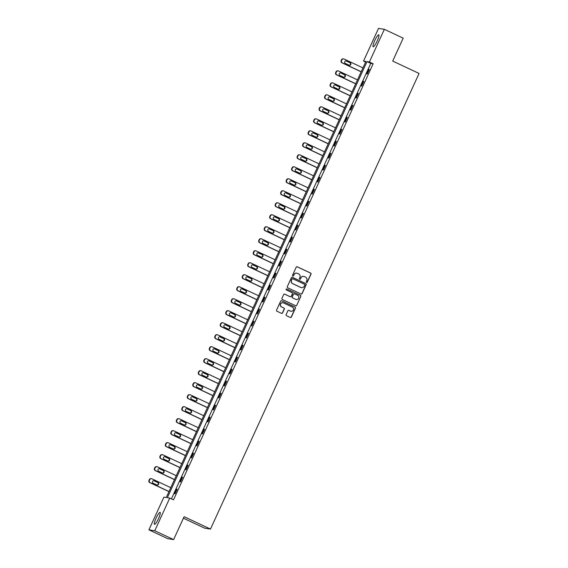 <?xml version="1.0" encoding="UTF-8"?>
<svg xmlns="http://www.w3.org/2000/svg" width="568" height="568" viewBox="0 0 568 568"><rect width="100%" height="100%" fill="white"/><g stroke="black" fill="none" stroke-linecap="round" stroke-linejoin="round"><path stroke-width="0.85" d="M306.571 282.466A0.582 0.568 98.9 0 0 307.331 282.182L311.001 274.159A0.831 0.816 98.9 0 0 310.604 273.059L297.291 266.804A0.831 0.816 98.9 0 0 296.205 267.216L292.534 275.231A0.582 0.568 98.9 0 0 292.96 276.048A0.582 0.568 98.9 0 0 293.571 275.721L294.039 274.678A2.662 2.613 98.9 0 1 297.518 273.378L298.626 273.897A2.662 2.613 98.9 0 1 299.89 277.425L299.414 278.462A0.582 0.568 98.9 0 0 299.84 279.279A0.582 0.568 98.9 0 0 300.451 278.952L300.919 277.908A2.662 2.613 98.9 0 1 304.398 276.609L305.506 277.127A2.662 2.613 98.9 0 1 306.77 280.656L306.294 281.692A0.582 0.568 98.9 0 0 306.571 282.466M306.642 282.495A0.582 0.568 98.9 0 0 307.167 282.154L310.838 274.138A0.831 0.816 98.9 0 0 310.447 273.038L297.128 266.782A0.831 0.816 98.9 0 0 296.993 266.733M292.882 276.034A0.582 0.568 98.9 0 0 293.407 275.693L294.039 274.678M299.762 279.264A0.582 0.568 98.9 0 0 300.287 278.923L300.919 277.908M156.065 518.186A6.603 1.2 115.2 0 1 160.112 512.4A6.603 1.2 115.2 0 1 158.536 518.57A6.603 1.2 115.2 0 1 154.496 524.356A6.603 1.2 115.2 0 1 156.065 518.186M374.731 40.584A6.603 1.2 115.2 0 1 378.771 34.797A6.603 1.2 115.2 0 1 377.202 40.967A6.603 1.2 115.2 0 1 373.162 46.753A6.603 1.2 115.2 0 1 374.731 40.584M286.137 314.615A0.831 0.816 98.9 0 0 286.535 315.716L290.269 317.469A0.831 0.816 98.9 0 0 291.356 317.065L295.431 308.161A0.831 0.816 98.9 0 0 295.041 307.054L281.721 300.806A0.831 0.816 98.9 0 0 280.635 301.21L276.559 310.114A0.831 0.816 98.9 0 0 276.957 311.221L281.465 313.337A0.831 0.816 98.9 0 0 282.552 312.933L284.298 309.12A0.831 0.816 98.9 0 0 283.901 308.019L281.664 306.969A2.222 2.18 98.9 0 1 282.935 302.751A2.222 2.18 98.9 0 1 283.517 302.929L292.279 307.047A2.222 2.18 98.9 0 1 291.015 311.264A2.222 2.18 98.9 0 1 290.433 311.079L288.97 310.398A0.831 0.816 98.9 0 0 287.884 310.803L286.137 314.615M384.351 29.316L403.195 38.163L392.701 61.074L419.077 73.457L210.487 529.078L184.103 516.688L173.616 539.6L154.773 530.753L148.922 529.837L163.882 497.163L166.254 497.532L365.906 61.443L363.534 61.074L378.494 28.4L384.351 29.316L369.392 61.99L367.013 61.621L167.361 497.703L169.733 498.079L154.773 530.753M169.733 498.079L173.503 499.847L373.155 63.758L369.392 61.99M301.019 294.004A0.831 0.816 98.9 0 0 302.105 293.592L306.18 284.689A0.831 0.816 98.9 0 0 305.783 283.588L292.47 277.333A0.831 0.816 98.9 0 0 291.384 277.738L287.309 286.648A0.831 0.816 98.9 0 0 287.699 287.749L301.019 294.004M300.806 296.425L296.73 305.328A0.831 0.816 98.9 0 1 295.644 305.733L282.324 299.485A0.831 0.816 98.9 0 1 281.934 298.385L283.68 294.572A0.831 0.816 98.9 0 1 284.76 294.16L290.163 296.702A0.831 0.816 98.9 0 0 291.249 296.29L292.406 293.762A0.831 0.816 98.9 0 0 292.009 292.662L286.393 290.021A0.582 0.568 98.9 0 1 286.719 288.92A0.582 0.568 98.9 0 1 286.875 288.963L300.408 295.325A0.831 0.816 98.9 0 1 300.806 296.425L296.73 305.328M183.414 518.201L204.629 528.162L210.487 529.078M373.155 63.758L370.783 63.389L171.408 498.86M368.937 69.36L366.829 73.975L367.226 74.039L369.335 69.424L368.937 69.36L369.285 69.523M363.449 81.359L361.333 85.967L361.731 86.031L363.847 81.416L363.449 81.359L363.797 81.522M357.961 93.351L355.845 97.966L356.243 98.023L358.351 93.415L357.961 93.351L358.309 93.514M352.465 105.343L350.357 109.958L350.747 110.022L352.863 105.407L352.465 105.343L352.813 105.506M346.977 117.335L344.861 121.95L345.259 122.013L347.368 117.398L346.977 117.335L347.325 117.498M341.482 129.334L339.373 133.941L339.77 134.005L341.879 129.39L341.482 129.334L341.829 129.497M335.993 141.326L333.877 145.941L334.275 145.997L336.391 141.389L335.993 141.326L336.341 141.489M330.498 153.317L328.389 157.932L328.787 157.996L330.895 153.381L330.498 153.317L330.853 153.481M325.01 165.316L322.901 169.924L323.291 169.988L325.407 165.373L325.01 165.316L325.357 165.48M319.521 177.308L317.406 181.923L317.803 181.98L319.912 177.372L319.521 177.308L319.869 177.472M314.026 189.3L311.917 193.915L312.308 193.979L314.423 189.364L314.026 189.3L314.374 189.464M308.538 201.292L306.422 205.907L306.819 205.971L308.928 201.356L308.538 201.292L308.885 201.455M303.042 213.291L300.933 217.899L301.331 217.963L303.44 213.348L303.042 213.291L303.397 213.454M297.554 225.283L295.438 229.898L295.836 229.955L297.951 225.347L297.554 225.283L297.902 225.446M292.066 237.275L289.95 241.89L290.347 241.954L292.456 237.339L292.066 237.275L292.413 237.438M286.57 249.274L284.461 253.882L284.852 253.946L286.968 249.331L286.57 249.274L286.918 249.437M281.082 261.266L278.966 265.881L279.364 265.938L281.472 261.33L281.082 261.266L281.43 261.429M275.586 273.258L273.478 277.873L273.875 277.937L275.984 273.322L275.586 273.258L275.934 273.421M270.098 285.25L267.982 289.865L268.38 289.928L270.496 285.313L270.098 285.25L270.446 285.413M264.603 297.249L262.494 301.856L262.892 301.92L265 297.305L264.603 297.249L264.958 297.412M259.114 309.24L257.006 313.856L257.396 313.912L259.512 309.304L259.114 309.24L259.462 309.404M253.626 321.232L251.51 325.847L251.908 325.911L254.017 321.296L253.626 321.232L253.974 321.396M248.131 333.231L246.022 337.839L246.413 337.903L248.528 333.288L248.131 333.231L248.479 333.395M242.642 345.223L240.527 349.838L240.924 349.895L243.04 345.287L242.642 345.223L242.99 345.387M237.147 357.215L235.038 361.83L235.436 361.894L237.545 357.279L237.147 357.215L237.502 357.378M231.659 369.207L229.55 373.822L229.941 373.886L232.056 369.271L231.659 369.207L232.007 369.37M226.171 381.206L224.055 385.814L224.452 385.878L226.561 381.263L226.171 381.206L226.518 381.369M220.675 393.198L218.566 397.813L218.957 397.87L221.073 393.262L220.675 393.198L221.023 393.361M215.187 405.19L213.071 409.805L213.469 409.869L215.577 405.254L215.187 405.19L215.535 405.353M209.691 417.189L207.583 421.797L207.98 421.861L210.089 417.246L209.691 417.189L210.039 417.352M204.203 429.181L202.087 433.796L202.485 433.853L204.601 429.245L204.203 429.181L204.551 429.344M198.708 441.173L196.599 445.788L196.997 445.852L199.105 441.237L198.708 441.173L199.063 441.336M193.219 453.165L191.111 457.78L191.501 457.844L193.617 453.228L193.219 453.165L193.567 453.328M187.731 465.164L185.615 469.771L186.013 469.835L188.122 465.22L187.731 465.164L188.079 465.327M182.236 477.155L180.127 481.77L180.517 481.827L182.633 477.219L182.236 477.155L182.584 477.319M176.747 489.147L174.632 493.762L175.029 493.826L177.145 489.211L176.747 489.147L177.095 489.311M173.616 539.6L167.759 538.684L148.922 529.837M365.629 62.061L363.534 61.074M370.783 63.389L367.013 61.621M303.617 276.382A2.662 2.613 98.9 0 0 300.763 277.887M296.737 273.151A2.662 2.613 98.9 0 0 293.883 274.656M301.154 294.054A0.831 0.816 98.9 0 0 301.942 293.571L306.017 284.667A0.831 0.816 98.9 0 0 305.627 283.56L292.307 277.312A0.831 0.816 98.9 0 0 292.172 277.262M304.76 285.029A0.582 0.568 98.9 0 0 304.483 284.263L292.797 278.774A0.582 0.568 98.9 0 0 292.037 279.058L291.54 280.152A2.662 2.613 98.9 0 0 292.797 283.68L300.791 287.429A2.662 2.613 98.9 0 0 304.263 286.13L304.76 285.029M292.563 278.718A0.582 0.568 98.9 0 0 291.881 279.03L292.037 279.058M301.402 287.628A2.662 2.613 98.9 0 1 300.628 287.408L292.641 283.652A2.662 2.613 98.9 0 1 291.377 280.13L291.881 279.03M295.779 305.783A0.831 0.816 98.9 0 0 296.567 305.307M290.305 296.752A0.831 0.816 98.9 0 1 290.007 296.673L284.603 294.139A0.831 0.816 98.9 0 0 284.469 294.089M300.649 296.397A0.831 0.816 98.9 0 0 300.252 295.296L286.712 288.942A0.582 0.568 98.9 0 0 286.641 288.913M295.765 299.329A2.222 2.18 98.9 0 0 298.782 297.951A2.222 2.18 98.9 0 0 297.618 295.296L294.529 293.841A0.831 0.816 98.9 0 0 293.443 294.252L292.286 296.78A0.831 0.816 98.9 0 0 292.676 297.88L295.608 299.308A2.222 2.18 98.9 0 0 296.269 299.492M294.231 293.77A0.831 0.816 98.9 0 0 293.287 294.224L293.443 294.252M295.608 299.308L292.52 297.852A0.831 0.816 98.9 0 1 292.129 296.752L293.287 294.224M290.937 311.25A2.222 2.18 98.9 0 1 290.276 311.058L288.814 310.369A0.831 0.816 98.9 0 0 288.672 310.32M282.85 302.737A2.222 2.18 98.9 0 0 281.508 306.94L281.664 306.969M281.607 313.387A0.831 0.816 98.9 0 0 282.395 312.904L284.142 309.091A0.831 0.816 98.9 0 0 283.744 307.991L281.508 306.94M290.411 317.519A0.831 0.816 98.9 0 0 291.199 317.036L295.275 308.133A0.831 0.816 98.9 0 0 294.877 307.032L281.565 300.777A0.831 0.816 98.9 0 0 281.423 300.728M361.198 71.731L342.362 62.885A1.697 1.661 98.9 0 1 341.56 60.641L341.915 59.874A1.697 1.661 98.9 0 1 344.123 59.044L362.959 67.89M361.156 71.838L341.971 62.828A1.697 1.661 -81.1 0 1 341.162 60.577L341.517 59.81A1.697 1.661 -81.1 0 1 343.285 58.845L343.683 58.909M349.171 65.228A1.356 1.328 98.9 0 0 349.739 62.643L346.125 60.946A1.356 1.328 98.9 0 0 345.969 60.883M345.394 63.467L349.015 65.171A1.356 1.328 98.9 0 0 350.846 64.326A1.356 1.328 98.9 0 0 350.136 62.707L346.523 61.01A1.356 1.328 98.9 0 0 344.684 61.848A1.356 1.328 98.9 0 0 345.394 63.467M355.71 83.723L336.874 74.884A1.697 1.661 98.9 0 1 336.071 72.633L336.419 71.866A1.697 1.661 98.9 0 1 338.635 71.035L357.471 79.882M355.66 83.83L336.476 74.82A1.697 1.661 -81.1 0 1 335.674 72.576L336.029 71.802A1.697 1.661 -81.1 0 1 337.797 70.837L338.187 70.901M343.675 77.227A1.356 1.328 98.9 0 0 344.251 74.642L340.637 72.938A1.356 1.328 98.9 0 0 340.473 72.882M339.905 75.466L343.519 77.163A1.356 1.328 98.9 0 0 345.358 76.325A1.356 1.328 98.9 0 0 344.648 74.699L341.027 73.002A1.356 1.328 98.9 0 0 339.195 73.847A1.356 1.328 98.9 0 0 339.905 75.466M350.215 95.722L331.378 86.876A1.697 1.661 98.9 0 1 330.576 84.632L330.931 83.858A1.697 1.661 98.9 0 1 333.139 83.034L351.975 91.874M350.172 95.822L330.988 86.812A1.697 1.661 -81.1 0 1 330.185 84.568L330.533 83.801A1.697 1.661 -81.1 0 1 332.301 82.836L332.699 82.892M338.187 89.219A1.356 1.328 98.9 0 0 338.762 86.634L335.141 84.937A1.356 1.328 98.9 0 0 334.985 84.873M334.41 87.458L338.031 89.155A1.356 1.328 98.9 0 0 339.863 88.317A1.356 1.328 98.9 0 0 339.153 86.698L335.539 84.994A1.356 1.328 98.9 0 0 333.7 85.839A1.356 1.328 98.9 0 0 334.41 87.458M344.726 107.714L325.89 98.867A1.697 1.661 98.9 0 1 325.088 96.624L325.436 95.857A1.697 1.661 98.9 0 1 327.651 95.026L346.487 103.873M344.677 107.813L325.492 98.811A1.697 1.661 -81.1 0 1 324.69 96.56L325.045 95.793A1.697 1.661 -81.1 0 1 326.813 94.828L327.204 94.891M332.699 101.21A1.356 1.328 98.9 0 0 333.267 98.626L329.653 96.929A1.356 1.328 98.9 0 0 329.49 96.865M328.922 99.45L332.536 101.154A1.356 1.328 98.9 0 0 334.374 100.309A1.356 1.328 98.9 0 0 333.664 98.69L330.043 96.993A1.356 1.328 98.9 0 0 328.212 97.831A1.356 1.328 98.9 0 0 328.922 99.45M339.231 119.706L320.402 110.867A1.697 1.661 98.9 0 1 319.592 108.616L319.947 107.849A1.697 1.661 98.9 0 1 322.155 107.018L340.992 115.865M339.188 119.812L320.004 110.803A1.697 1.661 -81.1 0 1 319.202 108.559L319.55 107.785A1.697 1.661 -81.1 0 1 321.318 106.819L321.715 106.883M327.204 113.209A1.356 1.328 98.9 0 0 327.779 110.625L324.158 108.921A1.356 1.328 98.9 0 0 324.001 108.864M323.426 111.449L327.047 113.146A1.356 1.328 98.9 0 0 328.879 112.301A1.356 1.328 98.9 0 0 328.176 110.682L324.555 108.985A1.356 1.328 98.9 0 0 322.716 109.823A1.356 1.328 98.9 0 0 323.426 111.449M333.743 131.705L314.906 122.858A1.697 1.661 98.9 0 1 314.104 120.615L314.459 119.841A1.697 1.661 98.9 0 1 316.667 119.01L335.503 127.857M333.7 131.804L314.509 122.794A1.697 1.661 -81.1 0 1 313.706 120.551L314.061 119.784A1.697 1.661 -81.1 0 1 315.829 118.818L316.227 118.875M321.715 125.201A1.356 1.328 98.9 0 0 322.283 122.617L318.669 120.92A1.356 1.328 98.9 0 0 318.506 120.856M317.938 123.441L321.552 125.137A1.356 1.328 98.9 0 0 323.391 124.3A1.356 1.328 98.9 0 0 322.681 122.681L319.067 120.977A1.356 1.328 98.9 0 0 317.228 121.822A1.356 1.328 98.9 0 0 317.938 123.441M328.254 143.697L309.418 134.85A1.697 1.661 98.9 0 1 308.616 132.607L308.964 131.84A1.697 1.661 98.9 0 1 311.179 131.009L330.015 139.849M328.205 143.796L309.02 134.786A1.697 1.661 -81.1 0 1 308.218 132.543L308.566 131.776A1.697 1.661 -81.1 0 1 310.341 130.81L310.731 130.874M316.22 137.193A1.356 1.328 98.9 0 0 316.795 134.609L313.174 132.912A1.356 1.328 98.9 0 0 313.018 132.848M312.443 135.433L316.064 137.129A1.356 1.328 98.9 0 0 317.902 136.292A1.356 1.328 98.9 0 0 317.192 134.673L313.571 132.976A1.356 1.328 98.9 0 0 311.74 133.814A1.356 1.328 98.9 0 0 312.443 135.433M322.759 155.689L303.923 146.842A1.697 1.661 98.9 0 1 303.12 144.599L303.475 143.832A1.697 1.661 98.9 0 1 305.683 143.001L324.52 151.848M322.716 155.795L303.532 146.785A1.697 1.661 -81.1 0 1 302.723 144.535L303.078 143.768A1.697 1.661 -81.1 0 1 304.846 142.802L305.243 142.866M310.731 149.185A1.356 1.328 98.9 0 0 311.307 146.601L307.686 144.904A1.356 1.328 98.9 0 0 307.529 144.84M306.954 147.424L310.575 149.128A1.356 1.328 98.9 0 0 312.407 148.283A1.356 1.328 98.9 0 0 311.697 146.665L308.083 144.968A1.356 1.328 98.9 0 0 306.244 145.806A1.356 1.328 98.9 0 0 306.954 147.424M317.271 167.681L298.434 158.841A1.697 1.661 98.9 0 1 297.632 156.59L297.98 155.824A1.697 1.661 98.9 0 1 300.195 154.993L319.031 163.84M317.221 167.787L298.037 158.777A1.697 1.661 -81.1 0 1 297.234 156.534L297.589 155.76A1.697 1.661 -81.1 0 1 299.357 154.801L299.748 154.858M305.243 161.184A1.356 1.328 98.9 0 0 305.811 158.6L302.197 156.896A1.356 1.328 98.9 0 0 302.034 156.839M301.466 159.423L305.08 161.12A1.356 1.328 98.9 0 0 306.919 160.282A1.356 1.328 98.9 0 0 306.209 158.657L302.588 156.96A1.356 1.328 98.9 0 0 300.756 157.805A1.356 1.328 98.9 0 0 301.466 159.423M311.775 179.68L292.939 170.833A1.697 1.661 98.9 0 1 292.137 168.589L292.492 167.816A1.697 1.661 98.9 0 1 294.7 166.992L313.536 175.832M311.733 179.779L292.548 170.769A1.697 1.661 -81.1 0 1 291.746 168.526L292.094 167.759A1.697 1.661 -81.1 0 1 293.862 166.793L294.26 166.85M299.748 173.176A1.356 1.328 98.9 0 0 300.323 170.592L296.702 168.895A1.356 1.328 98.9 0 0 296.546 168.831M295.971 171.415L299.592 173.112A1.356 1.328 98.9 0 0 301.423 172.274A1.356 1.328 98.9 0 0 300.713 170.656L297.099 168.952A1.356 1.328 98.9 0 0 295.261 169.797A1.356 1.328 98.9 0 0 295.971 171.415M306.287 191.672L287.451 182.825A1.697 1.661 98.9 0 1 286.648 180.581L286.996 179.815A1.697 1.661 98.9 0 1 289.211 178.984L308.048 187.831M306.237 191.771L287.053 182.768A1.697 1.661 -81.1 0 1 286.251 180.517L286.606 179.751A1.697 1.661 -81.1 0 1 288.374 178.785L288.771 178.849M294.26 185.168A1.356 1.328 98.9 0 0 294.827 182.584L291.214 180.887A1.356 1.328 98.9 0 0 291.05 180.823M290.482 183.407L294.096 185.111A1.356 1.328 98.9 0 0 295.935 184.266A1.356 1.328 98.9 0 0 295.225 182.647L291.604 180.951A1.356 1.328 98.9 0 0 289.772 181.788A1.356 1.328 98.9 0 0 290.482 183.407M300.799 203.663L281.962 194.824A1.697 1.661 98.9 0 1 281.153 192.573L281.508 191.806A1.697 1.661 98.9 0 1 283.723 190.976L302.552 199.822M300.749 203.77L281.565 194.76A1.697 1.661 -81.1 0 1 280.762 192.516L281.11 191.743A1.697 1.661 -81.1 0 1 282.878 190.777L283.276 190.841M288.764 197.167A1.356 1.328 98.9 0 0 289.339 194.583L285.718 192.879A1.356 1.328 98.9 0 0 285.562 192.822M284.987 195.406L288.608 197.103A1.356 1.328 98.9 0 0 290.44 196.258A1.356 1.328 98.9 0 0 289.737 194.639L286.116 192.942A1.356 1.328 98.9 0 0 284.284 193.78A1.356 1.328 98.9 0 0 284.987 195.406M295.303 215.662L276.467 206.816A1.697 1.661 98.9 0 1 275.665 204.572L276.02 203.798A1.697 1.661 98.9 0 1 278.228 202.968L297.064 211.814M295.261 215.762L276.076 206.752A1.697 1.661 -81.1 0 1 275.267 204.508L275.622 203.742A1.697 1.661 -81.1 0 1 277.39 202.776L277.787 202.833M283.276 209.159A1.356 1.328 98.9 0 0 283.844 206.574L280.23 204.878A1.356 1.328 98.9 0 0 280.074 204.814M279.499 207.398L283.12 209.095A1.356 1.328 98.9 0 0 284.951 208.257A1.356 1.328 98.9 0 0 284.241 206.638L280.627 204.934A1.356 1.328 98.9 0 0 278.789 205.779A1.356 1.328 98.9 0 0 279.499 207.398M289.815 227.654L270.979 218.808A1.697 1.661 98.9 0 1 270.176 216.564L270.524 215.797A1.697 1.661 98.9 0 1 272.739 214.967L291.576 223.806M289.765 227.754L270.581 218.744A1.697 1.661 -81.1 0 1 269.779 216.5L270.134 215.733A1.697 1.661 -81.1 0 1 271.902 214.768L272.292 214.832M277.78 221.151A1.356 1.328 98.9 0 0 278.356 218.566L274.742 216.869A1.356 1.328 98.9 0 0 274.578 216.806M274.01 219.39L277.624 221.087A1.356 1.328 98.9 0 0 279.463 220.249A1.356 1.328 98.9 0 0 278.753 218.63L275.132 216.933A1.356 1.328 98.9 0 0 273.3 217.771A1.356 1.328 98.9 0 0 274.01 219.39M284.32 239.646L265.483 230.8A1.697 1.661 98.9 0 1 264.681 228.556L265.036 227.789A1.697 1.661 98.9 0 1 267.244 226.959L286.08 235.805M284.277 239.753L265.093 230.743A1.697 1.661 -81.1 0 1 264.29 228.492L264.638 227.725A1.697 1.661 -81.1 0 1 266.406 226.76L266.804 226.824M272.292 233.143A1.356 1.328 98.9 0 0 272.867 230.558L269.246 228.861A1.356 1.328 98.9 0 0 269.09 228.797M268.515 231.382L272.136 233.086A1.356 1.328 98.9 0 0 273.968 232.241A1.356 1.328 98.9 0 0 273.258 230.622L269.644 228.925A1.356 1.328 98.9 0 0 267.805 229.763A1.356 1.328 98.9 0 0 268.515 231.382M278.831 251.638L259.995 242.799A1.697 1.661 98.9 0 1 259.193 240.548L259.541 239.781A1.697 1.661 98.9 0 1 261.756 238.951L280.592 247.797M278.781 251.745L259.597 242.735A1.697 1.661 -81.1 0 1 258.795 240.491L259.15 239.717A1.697 1.661 -81.1 0 1 260.918 238.759L261.315 238.816M266.804 245.142A1.356 1.328 98.9 0 0 267.372 242.557L263.758 240.853A1.356 1.328 98.9 0 0 263.595 240.796M263.027 243.381L266.64 245.078A1.356 1.328 98.9 0 0 268.479 244.24A1.356 1.328 98.9 0 0 267.769 242.614L264.148 240.917A1.356 1.328 98.9 0 0 262.317 241.762A1.356 1.328 98.9 0 0 263.027 243.381M273.343 263.637L254.507 254.791A1.697 1.661 98.9 0 1 253.697 252.547L254.052 251.773A1.697 1.661 98.9 0 1 256.26 250.949L275.097 259.789M273.293 263.737L254.109 254.727A1.697 1.661 -81.1 0 1 253.307 252.483L253.655 251.716A1.697 1.661 -81.1 0 1 255.422 250.751L255.82 250.807M261.308 257.134A1.356 1.328 98.9 0 0 261.884 254.549L258.262 252.852A1.356 1.328 98.9 0 0 258.106 252.788M257.531 255.373L261.152 257.07A1.356 1.328 98.9 0 0 262.984 256.232A1.356 1.328 98.9 0 0 262.281 254.613L258.66 252.909A1.356 1.328 98.9 0 0 256.821 253.754A1.356 1.328 98.9 0 0 257.531 255.373M267.847 275.629L249.011 266.782A1.697 1.661 98.9 0 1 248.209 264.539L248.564 263.772A1.697 1.661 98.9 0 1 250.772 262.941L269.608 271.788M267.805 275.728L248.614 266.726A1.697 1.661 -81.1 0 1 247.811 264.475L248.166 263.708A1.697 1.661 -81.1 0 1 249.934 262.743L250.332 262.806M255.82 269.125A1.356 1.328 98.9 0 0 256.388 266.541L252.774 264.844A1.356 1.328 98.9 0 0 252.611 264.78M252.043 267.365L255.657 269.069A1.356 1.328 98.9 0 0 257.496 268.224A1.356 1.328 98.9 0 0 256.786 266.605L253.172 264.908A1.356 1.328 98.9 0 0 251.333 265.746A1.356 1.328 98.9 0 0 252.043 267.365M262.359 287.621L243.523 278.781A1.697 1.661 98.9 0 1 242.721 276.531L243.069 275.764A1.697 1.661 98.9 0 1 245.284 274.933L264.12 283.78M262.309 287.727L243.125 278.718A1.697 1.661 -81.1 0 1 242.323 276.474L242.671 275.7A1.697 1.661 -81.1 0 1 244.446 274.734L244.836 274.798M250.325 281.124A1.356 1.328 98.9 0 0 250.9 278.54L247.279 276.836A1.356 1.328 98.9 0 0 247.123 276.779M246.555 279.364L250.168 281.061A1.356 1.328 98.9 0 0 252.007 280.216A1.356 1.328 98.9 0 0 251.297 278.597L247.676 276.9A1.356 1.328 98.9 0 0 245.845 277.738A1.356 1.328 98.9 0 0 246.555 279.364M256.864 299.62L238.027 290.773A1.697 1.661 98.9 0 1 237.225 288.53L237.58 287.756A1.697 1.661 98.9 0 1 239.788 286.925L258.625 295.772M256.821 299.719L237.637 290.709A1.697 1.661 -81.1 0 1 236.828 288.466L237.183 287.699A1.697 1.661 -81.1 0 1 238.951 286.733L239.348 286.79M244.836 293.116A1.356 1.328 98.9 0 0 245.411 290.532L241.791 288.835A1.356 1.328 98.9 0 0 241.634 288.771M241.059 291.356L244.68 293.053A1.356 1.328 98.9 0 0 246.512 292.215A1.356 1.328 98.9 0 0 245.802 290.596L242.188 288.892A1.356 1.328 98.9 0 0 240.349 289.737A1.356 1.328 98.9 0 0 241.059 291.356M251.375 311.612L232.539 302.765A1.697 1.661 98.9 0 1 231.737 300.522L232.085 299.755A1.697 1.661 98.9 0 1 234.3 298.924L253.136 307.764M251.326 311.711L232.142 302.701A1.697 1.661 -81.1 0 1 231.339 300.458L231.694 299.691A1.697 1.661 -81.1 0 1 233.462 298.725L233.853 298.789M239.348 305.108A1.356 1.328 98.9 0 0 239.916 302.524L236.302 300.827A1.356 1.328 98.9 0 0 236.139 300.763M235.571 303.347L239.185 305.044A1.356 1.328 98.9 0 0 241.024 304.207A1.356 1.328 98.9 0 0 240.314 302.588L236.693 300.891A1.356 1.328 98.9 0 0 234.861 301.729A1.356 1.328 98.9 0 0 235.571 303.347M245.88 323.604L227.044 314.757A1.697 1.661 98.9 0 1 226.241 312.514L226.596 311.747A1.697 1.661 98.9 0 1 228.805 310.916L247.641 319.763M245.837 323.71L226.653 314.7A1.697 1.661 -81.1 0 1 225.851 312.45L226.199 311.683A1.697 1.661 -81.1 0 1 227.967 310.717L228.364 310.781M233.853 317.1A1.356 1.328 98.9 0 0 234.428 314.516L230.807 312.819A1.356 1.328 98.9 0 0 230.651 312.755M230.076 315.339L233.696 317.043A1.356 1.328 98.9 0 0 235.528 316.199A1.356 1.328 98.9 0 0 234.818 314.58L231.204 312.883A1.356 1.328 98.9 0 0 229.365 313.721A1.356 1.328 98.9 0 0 230.076 315.339M240.392 335.596L221.555 326.756A1.697 1.661 98.9 0 1 220.753 324.505L221.101 323.739A1.697 1.661 98.9 0 1 223.316 322.908L242.153 331.755M240.342 335.702L221.158 326.692A1.697 1.661 -81.1 0 1 220.356 324.449L220.711 323.675A1.697 1.661 -81.1 0 1 222.478 322.716L222.876 322.773M228.364 329.099A1.356 1.328 98.9 0 0 228.932 326.515L225.319 324.811A1.356 1.328 98.9 0 0 225.155 324.754M224.587 327.338L228.201 329.035A1.356 1.328 98.9 0 0 230.04 328.197A1.356 1.328 98.9 0 0 229.33 326.572L225.709 324.875A1.356 1.328 98.9 0 0 223.877 325.72A1.356 1.328 98.9 0 0 224.587 327.338M234.904 347.595L216.067 338.748A1.697 1.661 98.9 0 1 215.265 336.504L215.613 335.731A1.697 1.661 98.9 0 1 217.828 334.907L236.657 343.746M234.854 347.694L215.67 338.684A1.697 1.661 -81.1 0 1 214.867 336.441L215.215 335.674A1.697 1.661 -81.1 0 1 216.983 334.708L217.381 334.765M222.869 341.091A1.356 1.328 98.9 0 0 223.444 338.507L219.823 336.81A1.356 1.328 98.9 0 0 219.667 336.746M219.092 339.33L222.713 341.027A1.356 1.328 98.9 0 0 224.552 340.189A1.356 1.328 98.9 0 0 223.842 338.571L220.221 336.867A1.356 1.328 98.9 0 0 218.389 337.711A1.356 1.328 98.9 0 0 219.092 339.33M229.408 359.587L210.572 350.74A1.697 1.661 98.9 0 1 209.769 348.496L210.124 347.73A1.697 1.661 98.9 0 1 212.333 346.899L231.169 355.745M229.365 359.686L210.181 350.683A1.697 1.661 -81.1 0 1 209.372 348.433L209.727 347.666A1.697 1.661 -81.1 0 1 211.495 346.7L211.892 346.764M217.381 353.083A1.356 1.328 98.9 0 0 217.949 350.499L214.335 348.802A1.356 1.328 98.9 0 0 214.179 348.738M213.603 351.322L217.224 353.026A1.356 1.328 98.9 0 0 219.056 352.181A1.356 1.328 98.9 0 0 218.346 350.562L214.732 348.866A1.356 1.328 98.9 0 0 212.894 349.703A1.356 1.328 98.9 0 0 213.603 351.322M223.92 371.579L205.084 362.739A1.697 1.661 98.9 0 1 204.281 360.488L204.629 359.721A1.697 1.661 98.9 0 1 206.844 358.891L225.681 367.737M223.87 371.685L204.686 362.675A1.697 1.661 -81.1 0 1 203.884 360.431L204.239 359.658A1.697 1.661 -81.1 0 1 206.006 358.692L206.397 358.756M211.885 365.082A1.356 1.328 98.9 0 0 212.46 362.498L208.846 360.794A1.356 1.328 98.9 0 0 208.683 360.737M208.115 363.321L211.729 365.018A1.356 1.328 98.9 0 0 213.568 364.173A1.356 1.328 98.9 0 0 212.858 362.554L209.237 360.857A1.356 1.328 98.9 0 0 207.405 361.695A1.356 1.328 98.9 0 0 208.115 363.321M218.424 383.577L199.588 374.731A1.697 1.661 98.9 0 1 198.786 372.487L199.141 371.713A1.697 1.661 98.9 0 1 201.349 370.883L220.185 379.729M218.382 383.677L199.198 374.667A1.697 1.661 -81.1 0 1 198.395 372.423L198.743 371.657A1.697 1.661 -81.1 0 1 200.511 370.691L200.909 370.748M206.397 377.074A1.356 1.328 98.9 0 0 206.972 374.49L203.351 372.793A1.356 1.328 98.9 0 0 203.195 372.729M202.62 375.313L206.241 377.01A1.356 1.328 98.9 0 0 208.073 376.172A1.356 1.328 98.9 0 0 207.363 374.553L203.749 372.849A1.356 1.328 98.9 0 0 201.91 373.694A1.356 1.328 98.9 0 0 202.62 375.313M212.936 395.569L194.1 386.723A1.697 1.661 98.9 0 1 193.297 384.479L193.645 383.712A1.697 1.661 98.9 0 1 195.861 382.882L214.697 391.721M212.886 395.669L193.702 386.659A1.697 1.661 -81.1 0 1 192.9 384.415L193.255 383.649A1.697 1.661 -81.1 0 1 195.023 382.683L195.42 382.747M200.909 389.066A1.356 1.328 98.9 0 0 201.477 386.481L197.863 384.785A1.356 1.328 98.9 0 0 197.699 384.721M197.131 387.305L200.745 389.002A1.356 1.328 98.9 0 0 202.584 388.164A1.356 1.328 98.9 0 0 201.874 386.545L198.253 384.848A1.356 1.328 98.9 0 0 196.421 385.686A1.356 1.328 98.9 0 0 197.131 387.305M207.448 407.561L188.611 398.715A1.697 1.661 98.9 0 1 187.802 396.471L188.157 395.704A1.697 1.661 98.9 0 1 190.365 394.874L209.201 403.72M207.398 407.668L188.214 398.658A1.697 1.661 -81.1 0 1 187.412 396.407L187.759 395.64A1.697 1.661 -81.1 0 1 189.527 394.675L189.925 394.739M195.413 401.058A1.356 1.328 98.9 0 0 195.988 398.473L192.367 396.776A1.356 1.328 98.9 0 0 192.211 396.712M191.636 399.297L195.257 401.001A1.356 1.328 98.9 0 0 197.089 400.156A1.356 1.328 98.9 0 0 196.386 398.537L192.765 396.84A1.356 1.328 98.9 0 0 190.926 397.678A1.356 1.328 98.9 0 0 191.636 399.297M201.952 419.553L183.116 410.714A1.697 1.661 98.9 0 1 182.314 408.463L182.669 407.696A1.697 1.661 98.9 0 1 184.877 406.865L203.713 415.712M201.91 419.66L182.719 410.65A1.697 1.661 -81.1 0 1 181.916 408.406L182.271 407.632A1.697 1.661 -81.1 0 1 184.039 406.674L184.437 406.731M189.925 413.057A1.356 1.328 98.9 0 0 190.493 410.472L186.879 408.775A1.356 1.328 98.9 0 0 186.723 408.711M186.148 411.296L189.762 412.993A1.356 1.328 98.9 0 0 191.601 412.155A1.356 1.328 98.9 0 0 190.891 410.529L187.277 408.832A1.356 1.328 98.9 0 0 185.438 409.677A1.356 1.328 98.9 0 0 186.148 411.296M196.464 431.552L177.628 422.706A1.697 1.661 98.9 0 1 176.826 420.462L177.173 419.688A1.697 1.661 98.9 0 1 179.389 418.865L198.225 427.704M196.414 431.652L177.23 422.642A1.697 1.661 -81.1 0 1 176.428 420.398L176.776 419.631A1.697 1.661 -81.1 0 1 178.551 418.666L178.941 418.722M184.43 425.049A1.356 1.328 98.9 0 0 185.005 422.464L181.384 420.767A1.356 1.328 98.9 0 0 181.227 420.703M180.659 423.288L184.273 424.985A1.356 1.328 98.9 0 0 186.112 424.147A1.356 1.328 98.9 0 0 185.402 422.528L181.781 420.824A1.356 1.328 98.9 0 0 179.949 421.669A1.356 1.328 98.9 0 0 180.659 423.288M190.969 443.544L172.132 434.697A1.697 1.661 98.9 0 1 171.33 432.454L171.685 431.687A1.697 1.661 98.9 0 1 173.893 430.856L192.729 439.703M190.926 443.644L171.742 434.641A1.697 1.661 -81.1 0 1 170.933 432.39L171.287 431.623A1.697 1.661 -81.1 0 1 173.055 430.658L173.453 430.721M178.941 437.04A1.356 1.328 98.9 0 0 179.516 434.456L175.895 432.759A1.356 1.328 98.9 0 0 175.739 432.695M175.164 435.28L178.785 436.984A1.356 1.328 98.9 0 0 180.617 436.139A1.356 1.328 98.9 0 0 179.907 434.52L176.293 432.823A1.356 1.328 98.9 0 0 174.454 433.661A1.356 1.328 98.9 0 0 175.164 435.28M185.48 455.536L166.644 446.696A1.697 1.661 98.9 0 1 165.842 444.446L166.19 443.679A1.697 1.661 98.9 0 1 168.405 442.848L187.241 451.695M185.431 455.642L166.246 446.633A1.697 1.661 -81.1 0 1 165.444 444.389L165.799 443.615A1.697 1.661 -81.1 0 1 167.567 442.649L167.958 442.713M173.453 449.04A1.356 1.328 98.9 0 0 174.021 446.455L170.407 444.751A1.356 1.328 98.9 0 0 170.244 444.694M169.676 447.279L173.29 448.976A1.356 1.328 98.9 0 0 175.129 448.131A1.356 1.328 98.9 0 0 174.419 446.512L170.798 444.815A1.356 1.328 98.9 0 0 168.966 445.653A1.356 1.328 98.9 0 0 169.676 447.279M179.985 467.535L161.149 458.688A1.697 1.661 98.9 0 1 160.346 456.445L160.701 455.671A1.697 1.661 98.9 0 1 162.909 454.84L181.746 463.687M179.942 467.634L160.758 458.625A1.697 1.661 -81.1 0 1 159.956 456.381L160.304 455.614A1.697 1.661 -81.1 0 1 162.072 454.649L162.469 454.705M167.958 461.031A1.356 1.328 98.9 0 0 168.533 458.447L164.912 456.75A1.356 1.328 98.9 0 0 164.756 456.686M164.18 459.271L167.801 460.967A1.356 1.328 98.9 0 0 169.633 460.13A1.356 1.328 98.9 0 0 168.923 458.511L165.309 456.807A1.356 1.328 98.9 0 0 163.47 457.652A1.356 1.328 98.9 0 0 164.18 459.271M174.497 479.527L155.66 470.68A1.697 1.661 98.9 0 1 154.858 468.437L155.213 467.67A1.697 1.661 98.9 0 1 157.421 466.839L176.257 475.679M174.447 479.626L155.263 470.616A1.697 1.661 -81.1 0 1 154.46 468.373L154.816 467.606A1.697 1.661 -81.1 0 1 156.583 466.64L156.981 466.704M162.469 473.023A1.356 1.328 98.9 0 0 163.037 470.439L159.423 468.742A1.356 1.328 98.9 0 0 159.26 468.678M158.692 471.262L162.306 472.959A1.356 1.328 98.9 0 0 164.145 472.122A1.356 1.328 98.9 0 0 163.435 470.503L159.821 468.806A1.356 1.328 98.9 0 0 157.982 469.644A1.356 1.328 98.9 0 0 158.692 471.262M169.008 491.519L150.172 482.672A1.697 1.661 98.9 0 1 149.37 480.429L149.718 479.662A1.697 1.661 98.9 0 1 151.933 478.831L170.769 487.678M168.959 491.625L149.774 482.615A1.697 1.661 -81.1 0 1 148.972 480.365L149.32 479.598A1.697 1.661 -81.1 0 1 151.088 478.632L151.486 478.696M156.974 485.015A1.356 1.328 98.9 0 0 157.549 482.431L153.928 480.734A1.356 1.328 98.9 0 0 153.772 480.67M153.197 483.254L156.818 484.958A1.356 1.328 98.9 0 0 158.657 484.113A1.356 1.328 98.9 0 0 157.947 482.495L154.326 480.798A1.356 1.328 98.9 0 0 152.494 481.636A1.356 1.328 98.9 0 0 153.197 483.254M342.362 62.885L341.971 62.828M341.915 59.874L341.517 59.81M341.56 60.641L341.162 60.577M346.125 60.946L346.523 61.01M349.739 62.643L350.136 62.707M336.874 74.884L336.476 74.82M336.419 71.866L336.029 71.802M336.071 72.633L335.674 72.576M340.637 72.938L341.027 73.002M344.251 74.642L344.648 74.699M331.378 86.876L330.988 86.812M330.931 83.858L330.533 83.801M330.576 84.632L330.185 84.568M335.141 84.937L335.539 84.994M338.762 86.634L339.153 86.698M325.89 98.867L325.492 98.811M325.436 95.857L325.045 95.793M325.088 96.624L324.69 96.56M329.653 96.929L330.043 96.993M333.267 98.626L333.664 98.69M320.402 110.867L320.004 110.803M319.947 107.849L319.55 107.785M319.592 108.616L319.202 108.559M324.158 108.921L324.555 108.985M327.779 110.625L328.176 110.682M314.906 122.858L314.509 122.794M314.459 119.841L314.061 119.784M314.104 120.615L313.706 120.551M318.669 120.92L319.067 120.977M322.283 122.617L322.681 122.681M309.418 134.85L309.02 134.786M308.964 131.84L308.566 131.776M308.616 132.607L308.218 132.543M313.174 132.912L313.571 132.976M316.795 134.609L317.192 134.673M303.923 146.842L303.532 146.785M303.475 143.832L303.078 143.768M303.12 144.599L302.723 144.535M307.686 144.904L308.083 144.968M311.307 146.601L311.697 146.665M298.434 158.841L298.037 158.777M297.98 155.824L297.589 155.76M297.632 156.59L297.234 156.534M302.197 156.896L302.588 156.96M305.811 158.6L306.209 158.657M292.939 170.833L292.548 170.769M292.492 167.816L292.094 167.759M292.137 168.589L291.746 168.526M296.702 168.895L297.099 168.952M300.323 170.592L300.713 170.656M287.451 182.825L287.053 182.768M286.996 179.815L286.606 179.751M286.648 180.581L286.251 180.517M291.214 180.887L291.604 180.951M294.827 182.584L295.225 182.647M281.962 194.824L281.565 194.76M281.508 191.806L281.11 191.743M281.153 192.573L280.762 192.516M285.718 192.879L286.116 192.942M289.339 194.583L289.737 194.639M276.467 206.816L276.076 206.752M276.02 203.798L275.622 203.742M275.665 204.572L275.267 204.508M280.23 204.878L280.627 204.934M283.844 206.574L284.241 206.638M270.979 218.808L270.581 218.744M270.524 215.797L270.134 215.733M270.176 216.564L269.779 216.5M274.742 216.869L275.132 216.933M278.356 218.566L278.753 218.63M265.483 230.8L265.093 230.743M265.036 227.789L264.638 227.725M264.681 228.556L264.29 228.492M269.246 228.861L269.644 228.925M272.867 230.558L273.258 230.622M259.995 242.799L259.597 242.735M259.541 239.781L259.15 239.717M259.193 240.548L258.795 240.491M263.758 240.853L264.148 240.917M267.372 242.557L267.769 242.614M254.507 254.791L254.109 254.727M254.052 251.773L253.655 251.716M253.697 252.547L253.307 252.483M258.262 252.852L258.66 252.909M261.884 254.549L262.281 254.613M249.011 266.782L248.614 266.726M248.564 263.772L248.166 263.708M248.209 264.539L247.811 264.475M252.774 264.844L253.172 264.908M256.388 266.541L256.786 266.605M243.523 278.781L243.125 278.718M243.069 275.764L242.671 275.7M242.721 276.531L242.323 276.474M247.279 276.836L247.676 276.9M250.9 278.54L251.297 278.597M238.027 290.773L237.637 290.709M237.58 287.756L237.183 287.699M237.225 288.53L236.828 288.466M241.791 288.835L242.188 288.892M245.411 290.532L245.802 290.596M232.539 302.765L232.142 302.701M232.085 299.755L231.694 299.691M231.737 300.522L231.339 300.458M236.302 300.827L236.693 300.891M239.916 302.524L240.314 302.588M227.044 314.757L226.653 314.7M226.596 311.747L226.199 311.683M226.241 312.514L225.851 312.45M230.807 312.819L231.204 312.883M234.428 314.516L234.818 314.58M221.555 326.756L221.158 326.692M221.101 323.739L220.711 323.675M220.753 324.505L220.356 324.449M225.319 324.811L225.709 324.875M228.932 326.515L229.33 326.572M216.067 338.748L215.67 338.684M215.613 335.731L215.215 335.674M215.265 336.504L214.867 336.441M219.823 336.81L220.221 336.867M223.444 338.507L223.842 338.571M210.572 350.74L210.181 350.683M210.124 347.73L209.727 347.666M209.769 348.496L209.372 348.433M214.335 348.802L214.732 348.866M217.949 350.499L218.346 350.562M205.084 362.739L204.686 362.675M204.629 359.721L204.239 359.658M204.281 360.488L203.884 360.431M208.846 360.794L209.237 360.857M212.46 362.498L212.858 362.554M199.588 374.731L199.198 374.667M199.141 371.713L198.743 371.657M198.786 372.487L198.395 372.423M203.351 372.793L203.749 372.849M206.972 374.49L207.363 374.553M194.1 386.723L193.702 386.659M193.645 383.712L193.255 383.649M193.297 384.479L192.9 384.415M197.863 384.785L198.253 384.848M201.477 386.481L201.874 386.545M188.611 398.715L188.214 398.658M188.157 395.704L187.759 395.64M187.802 396.471L187.412 396.407M192.367 396.776L192.765 396.84M195.988 398.473L196.386 398.537M183.116 410.714L182.719 410.65M182.669 407.696L182.271 407.632M182.314 408.463L181.916 408.406M186.879 408.775L187.277 408.832M190.493 410.472L190.891 410.529M177.628 422.706L177.23 422.642M177.173 419.688L176.776 419.631M176.826 420.462L176.428 420.398M181.384 420.767L181.781 420.824M185.005 422.464L185.402 422.528M172.132 434.697L171.742 434.641M171.685 431.687L171.287 431.623M171.33 432.454L170.933 432.39M175.895 432.759L176.293 432.823M179.516 434.456L179.907 434.52M166.644 446.696L166.246 446.633M166.19 443.679L165.799 443.615M165.842 444.446L165.444 444.389M170.407 444.751L170.798 444.815M174.021 446.455L174.419 446.512M161.149 458.688L160.758 458.625M160.701 455.671L160.304 455.614M160.346 456.445L159.956 456.381M164.912 456.75L165.309 456.807M168.533 458.447L168.923 458.511M155.66 470.68L155.263 470.616M155.213 467.67L154.816 467.606M154.858 468.437L154.46 468.373M159.423 468.742L159.821 468.806M163.037 470.439L163.435 470.503M150.172 482.672L149.774 482.615M149.718 479.662L149.32 479.598M149.37 480.429L148.972 480.365M153.928 480.734L154.326 480.798M157.549 482.431L157.947 482.495"/></g></svg>
